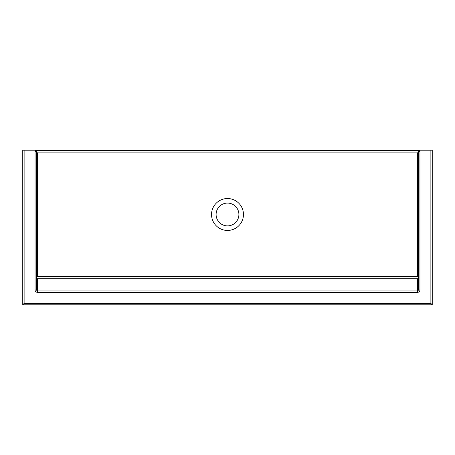 <?xml version="1.0" encoding="UTF-8"?>
<svg xmlns="http://www.w3.org/2000/svg" width="455" height="455" viewBox="0 0 455 455"><rect width="100%" height="100%" fill="white"/><g stroke="black" fill="none" stroke-linecap="round" stroke-linejoin="round"><path stroke-width="0.68" d="M419.942 290.006A2.303 2.281 -90 0 1 417.662 292.309L37.338 292.309A2.303 2.281 90 0 1 35.058 290.006L35.058 151.526A2.281 2.281 0 0 1 35.251 150.611L36.428 150.611L36.428 150.201L22.75 150.201L22.75 304.799L432.25 304.799L432.25 150.201L418.572 150.201L418.572 150.611L419.749 150.611A2.281 2.281 0 0 1 419.942 151.526L419.942 290.006L418.572 290.006L418.572 277.618L417.662 276.435L417.662 152.891L418.537 151.282L417.662 150.611A0.91 0.91 0 0 1 418.572 151.526L418.475 151.117M35.058 290.006L36.428 290.006L36.463 151.282L37.338 152.891L417.662 152.891M37.071 150.65L36.525 151.117M35.058 151.526L36.428 151.526L36.428 290.006L37.338 290.955L37.338 278.688L36.497 277.925L37.338 276.435L37.338 152.891M36.428 277.618L36.497 277.925M417.662 292.309L417.662 290.955L418.572 290.006L418.572 151.526L418.572 277.618M418.503 277.925L417.662 278.688L37.338 278.688M216.102 214.487A11.398 11.398 0 0 1 233.199 204.613A11.398 11.398 0 0 1 233.199 224.355A11.398 11.398 0 0 1 216.102 214.487M432.25 304.799L430.885 303.428L430.885 150.201M36.428 151.526A0.91 0.91 0 0 1 37.338 150.611A0.91 0.91 0 0 0 36.428 151.526M418.572 150.611L36.428 150.611M243.459 214.487A15.959 15.959 0 0 1 219.52 228.308A15.959 15.959 0 0 1 219.52 200.666A15.959 15.959 0 0 1 243.459 214.487M36.428 150.201L418.572 150.201M22.75 304.799L24.115 303.428L430.885 303.428M419.942 151.526L418.572 151.526M24.115 150.201L24.115 303.428M37.338 292.309L37.338 290.955L417.662 290.955L417.662 278.688M417.662 276.435L37.338 276.435"/></g></svg>
